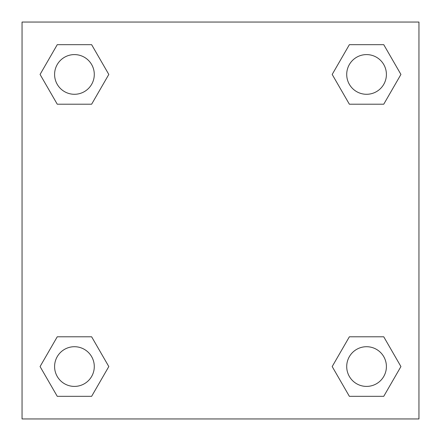 <?xml version="1.0" encoding="UTF-8"?>
<svg xmlns="http://www.w3.org/2000/svg" width="441" height="441" viewBox="0 0 441 441"><rect width="100%" height="100%" fill="white"/><g stroke="black" fill="none" stroke-linecap="round" stroke-linejoin="round"><path stroke-width="0.66" d="M383.747 104.208L349.371 104.208L383.747 104.208L400.93 74.441L383.747 104.208L349.371 104.208L332.189 74.441L349.371 44.673L332.189 74.441M57.253 44.673L91.629 44.673L57.253 44.673L91.629 44.673L108.811 74.441L91.629 104.208L57.253 104.208L91.629 104.208L57.253 104.208L40.07 74.441L57.253 44.673L40.07 74.441M57.253 336.792L91.629 336.792L57.253 336.792L40.07 366.559L57.253 336.792L91.629 336.792L108.811 366.559L91.629 396.327L57.253 396.327L91.629 396.327L57.253 396.327L40.07 366.559M364.663 336.792L349.371 336.792L364.663 336.792L349.371 336.792L332.189 366.559L349.371 336.792L383.747 336.792L349.371 336.792L383.747 336.792L400.93 366.559L383.747 396.327L349.371 396.327L383.747 396.327L349.371 396.327L332.189 366.559M418.95 22.05L22.05 22.05L22.05 418.95L418.95 418.95L418.95 22.05M349.371 44.673L383.747 44.673L349.371 44.673L383.747 44.673L400.93 74.441M386.404 366.559A19.845 19.845 0 0 0 356.637 349.371A19.845 19.845 0 0 0 356.637 383.747A19.845 19.845 0 0 0 386.404 366.559M94.286 366.559A19.845 19.845 0 0 0 64.518 349.371A19.845 19.845 0 0 0 64.518 383.747A19.845 19.845 0 0 0 94.286 366.559M386.404 74.441A19.845 19.845 0 0 0 356.637 57.253A19.845 19.845 0 0 0 356.637 91.629A19.845 19.845 0 0 0 386.404 74.441M94.286 74.441A19.845 19.845 0 0 0 64.518 57.253A19.845 19.845 0 0 0 64.518 91.629A19.845 19.845 0 0 0 94.286 74.441M76.337 336.792L91.629 336.792M364.663 104.208L349.371 104.208M91.629 104.208L76.337 104.208"/></g></svg>

